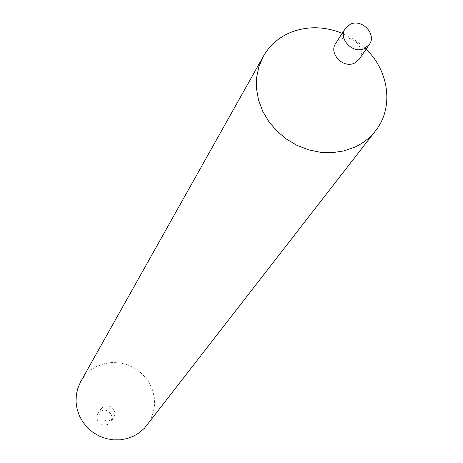 <?xml version="1.0" encoding="UTF-8"?>
<svg xmlns="http://www.w3.org/2000/svg" width="463" height="463" viewBox="0 0 463 463"><rect width="100%" height="100%" fill="white"/><g stroke="black" fill="none" stroke-linecap="round" stroke-linejoin="round"><path stroke-width="0.35" stroke-dasharray="2.31 1.74" d="M110.836 420.149L113.638 417.73L114.743 415.149L114.801 412.319L113.794 409.639L111.867 407.481L109.297 406.149L106.438 405.831L103.695 406.572L100.755 409.182L99.73 411.763L99.742 414.564L100.789 417.204L102.728 419.31L105.286 420.601L108.122 420.89L110.836 420.149M146.829 425.445L150.753 419.183L153.357 412.255L154.549 404.934L154.289 397.485L152.587 390.187L149.52 383.295L145.197 377.073L139.78 371.737L133.466 367.483L126.48 364.468L119.089 362.801L111.548 362.546L104.14 363.715L97.132 366.274C90.088 369.717 84.625 374.827 80.741 381.599M107.972 424.345L110.75 421.943L111.849 419.391L111.901 416.584L110.906 413.928L109.002 411.792L106.455 410.478L103.619 410.16L100.905 410.895L97.994 413.482L96.975 416.04L96.987 418.818L98.023 421.428L99.939 423.518L102.479 424.797L105.286 425.086L107.972 424.345M359.305 59.125C366.904 49.217 352.187 33.44 340.733 39.17L335.675 43.447M366.117 49.176L361.539 45.021L354.918 40.09L347.8 35.906L342.192 33.301M113.638 417.73L110.75 421.943M100.755 409.182L97.994 413.482"/><path stroke-width="0.69" d="M342.192 33.301C324.059 26.096 306.57 25.934 289.722 32.798C278.234 37.862 269.431 45.715 263.325 56.353L80.741 381.599L77.917 387.982L76.326 394.812L76.03 401.861L77.037 408.898L79.329 415.687L82.825 422.001L87.409 427.621L92.93 432.355L99.204 436.048L106.015 438.577L113.128 439.85L120.316 439.833L127.331 438.525L133.934 435.978L139.091 432.882L144.497 428.165L375.534 130.803C393.845 107.983 389.325 71.36 366.117 49.176M345.236 28.561L335.675 43.447C328.452 53.407 343.187 68.837 354.484 63.095L359.305 59.125L369.3 44.529C377.015 34.482 362.014 18.427 350.375 24.226L345.236 28.561C337.903 38.666 352.928 54.368 364.404 48.557L369.3 44.529M263.325 56.353L258.944 66.441L256.641 77.338L256.502 88.699L258.551 100.13L262.724 111.247L268.893 121.665L276.851 131.035L286.331 139.027L297.009 145.37L308.514 149.844L320.454 152.298L332.422 152.657L344.009 150.909L354.826 147.136C363.154 143.252 370.059 137.806 375.534 130.803"/></g></svg>
